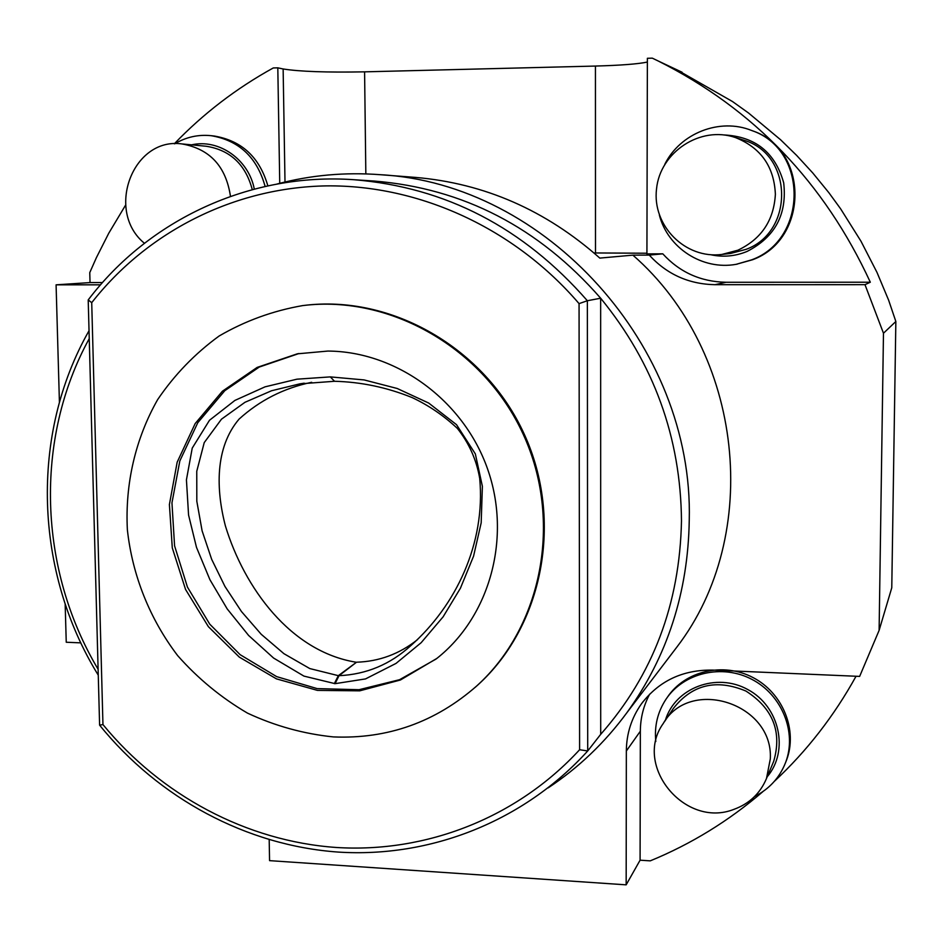 <?xml version="1.0" encoding="UTF-8"?>
<svg xmlns="http://www.w3.org/2000/svg" width="943" height="943" viewBox="0 0 943 943"><rect width="100%" height="100%" fill="white"/><g stroke="black" fill="none" stroke-linecap="round" stroke-linejoin="round"><path stroke-width="1.41" d="M763.005 791.531C728.786 820.94 691.207 844.044 650.257 860.853L640.085 860.193L626.164 884.84L626.341 750.993C626.494 733.607 631.527 717.894 641.429 703.855C658.898 680.94 682.661 669.683 712.743 670.084L859.639 676.402L879.112 630.372L883.473 333.233L895.85 321.492L888.636 300.192L876.978 272.386L860.983 241.231L840.649 208.863L828.862 192.69L812.772 172.97L796.682 155.454L780.615 139.776L748.53 113.007L732.522 101.549L676.626 69.629M775.382 194.258C773.861 220.426 761.355 239.074 737.874 250.213L721.902 254.445C685.325 259.254 652.014 225.707 656.528 188.93C660.124 152.059 700.484 125.372 735.434 137.56C760.801 147.686 774.12 166.581 775.382 194.258M770.313 758.867L766.494 778.494C760.188 793.44 749.331 803.731 733.937 809.353C684.913 828.814 633.001 765.504 663.212 723.552C689.993 676.626 773.472 703.454 770.313 758.867M144.42 243.27C105.086 211.114 132.633 136.77 182.023 143.937C209.841 148.923 225.99 166.392 230.469 196.356M646.922 253.231L595.493 252.96L595.434 66.057C620.624 65.362 637.94 64.03 647.37 62.061M594.019 252.972L595.493 252.96M414.543 177.331L415.745 177.425C484.525 183.402 545.879 210.289 599.807 258.099L632.883 255.14L649.267 255.093L662.788 253.832L646.922 253.891L647.381 58.289L652.32 58.16L658.179 60.977C753.657 108.94 824.371 182.683 870.318 282.216L726.051 282.275C700.79 281.78 679.703 272.291 662.788 253.832M279.741 183.319L277.808 67.837L283.136 68.969C299.497 71.574 326.643 72.54 364.587 71.845L595.434 66.057M335.071 683.663L303.917 676.096L273.6 658.061L248.634 635.476L227.192 608.895L209.924 579.709L196.486 547.353L188.565 515.019L186.431 479.834L192.231 448.114L209.487 420.272L234.901 400.421L265.042 386.842L296.951 379.18L330.321 376.894L364.104 379.923L397.18 388.481L428.688 403.05L456.518 424.668L475.331 453.878L482.38 486.305L481.178 522.846L473.563 556.193L460.443 588.173L443.116 616.828L421.156 642.702L396.025 663.412L365.53 678.913L335.071 683.663L339.009 675.695L356.537 662.21C379.133 661.503 399.49 653.959 417.584 639.578M339.009 675.695C366.379 674.41 390.343 664.367 410.9 645.554C455.728 605.877 485.786 543.486 479.704 478.419C476.498 459.819 469.048 443.139 457.355 428.381C443.776 415.663 428.759 405.419 412.303 397.651C387.031 387.408 361.11 381.95 334.517 381.278L299.815 383.86L271.572 390.744L244.968 402.296L221.464 419.187L204.23 442.609L196.757 471.288L196.816 501.24L202.108 530.862L211.68 559.352L224.953 586.452L241.467 611.547L261.223 634.285L283.937 653.688L309.776 668.563L338.325 675.659L356.537 662.21M311.685 382.292C283.984 388.056 259.796 400.315 239.098 419.081C214.756 447.654 215.971 489.794 225.436 526.029C244.32 587.925 290.527 651.46 355.9 662.186M89.243 338.631C33.972 439.143 38.486 569.489 98.107 669.259M100.536 284.821L56.085 284.833L90.033 282.582L89.762 272.621L96.41 257.628L108.751 233.239L125.619 205.067M80.839 642.867L66.246 642.242L65.161 603.98M59.421 402.296L56.085 284.833M269.191 839.765L269.568 860.641L626.164 884.84M883.473 333.233L864.99 284.668L714.994 284.692C688.767 284.173 666.854 274.295 649.267 255.093M670.461 655.491L676.826 647.134C762.97 535.082 744.039 352.01 632.883 255.14M277.112 184.003C310.601 175.127 345.008 172.027 380.335 174.703C545.514 183.413 693.8 346.01 689.25 520.171C688.107 592.487 667.314 656.67 626.859 712.743C604.746 742.754 578.507 767.802 548.142 787.888M98.261 675.153C34.514 571.847 29.704 434.888 89.031 330.722M579.061 303.622C514.595 228.312 419.552 184.946 326.761 185.877C233.888 187.339 147.108 231.907 91.719 302.668L102.952 724.566C160.911 795.255 246.488 841.191 336.203 847.474C425.847 853.156 516.764 818.041 579.603 749.744L579.061 303.622L587.359 300.734L587.713 750.958C523.648 821.601 430.279 857.965 338.301 852.083C246.241 845.588 158.53 798.061 99.604 725.143L88.206 299.921C148.77 219.978 249.647 172.286 353.931 179.712C445.579 187.256 523.389 227.593 587.359 300.734L600.656 298.212L600.703 734.326C652.874 675.129 679.797 603.98 681.483 520.913C680.752 437.505 653.817 363.267 600.656 298.212C538.712 227.44 463.272 188.388 374.336 181.056L373.263 180.985M267.847 185.842C259.596 157.269 241.726 140.672 214.238 136.028L211.138 135.686C239.027 140.436 257.026 157.351 265.124 186.431M277.808 67.837L273.27 67.955C236.269 88.371 203.287 113.655 174.314 143.796M102.504 282.57L90.033 282.582M864.99 284.668L870.318 282.216M856.044 676.249C834.06 716.032 806.843 751.052 774.368 781.334M879.112 630.372L891.772 587.772L895.85 321.492M736.259 264.299L752.538 259.749C808.752 239.51 809.365 149.866 752.797 130.924L751.217 130.323M785.613 762.474L786.497 760.247C797.955 730.271 782.867 692.987 753.009 677.557C723.293 661.845 684.96 670.886 667.408 697.207L667.302 697.372M640.085 860.193L640.344 731.202C640.427 718 643.539 705.647 649.68 694.131M252.276 189.602C245.593 164.53 230.257 150.09 206.281 146.259L182.023 143.937M254.292 189.06C248.669 159.414 218.894 138.562 191.582 144.857M174.82 143.76C186.077 137.065 198.183 134.366 211.138 135.686M710.727 254.728C723.057 257.392 735.139 256.319 746.974 251.486C775.052 237.141 787.287 214.261 783.692 182.836C775.17 152.436 755.249 136.476 723.941 134.943M664.768 164.377C680.033 133.258 719.804 117.486 751.76 130.535C808.564 149.572 807.951 239.581 751.5 259.903L736.141 264.323C702.488 270.476 667.715 247.985 659.357 215.039M721.902 254.445L730.613 253.443L746.102 249.341C794.501 231.848 793.146 154.228 743.779 140.224L742.188 139.717M772.871 763.311L773.661 761.449C782.242 731.909 773.012 708.452 745.937 691.054C716.397 678.736 692.233 684.5 673.455 708.334L664.249 722.008M767.213 776.773C789.374 750.769 779.613 706.472 747.87 689.592C716.503 672.041 674.964 687.871 665.334 720.393M655.809 741.493C654.242 726.027 657.66 711.894 666.076 699.117C683.687 672.701 722.161 663.636 751.995 679.42C781.971 694.908 797.13 732.346 785.625 762.439C779.661 777.669 769.347 789.008 754.683 796.434M475.166 687.364L477.818 684.983C543.192 625.869 563.761 520.006 524.178 434.016C484.902 347.884 391.333 294.428 303.917 305.449L303.611 305.485M579.603 749.744L587.713 750.958L600.703 734.326M327.858 351.067C396.343 351.385 463.426 400.256 487.531 468.848C511.813 537.38 490.018 616.404 436.833 658.438L400.41 680.009L359.696 690.842L317.449 690.394L276.452 678.866L239.322 657.13L208.379 626.671L185.559 589.469L172.286 547.883L169.398 504.54L177.166 462.188L195.177 423.56L222.407 391.215L257.168 367.405L297.269 353.837L327.858 351.067M333.398 736.919C387.714 739.159 435.525 722.138 476.852 685.844C542.331 626.624 562.936 520.571 523.271 434.417C483.912 348.12 390.178 294.558 302.62 305.603C272.81 310.813 244.98 320.95 219.118 336.014C194.965 353.59 174.467 374.795 157.634 399.632C135.403 438.813 125.018 483.865 127.364 529.718C132.362 575.43 149.772 618.985 177.673 655.633C198.006 678.618 221.287 697.785 247.502 713.132C274.955 725.933 303.587 733.854 333.398 736.919M298.943 353.531L259.242 367.063L224.799 390.685L197.782 422.712L179.83 460.938L171.956 502.867L174.573 545.82L187.445 587.112L209.759 624.172L240.123 654.666L276.688 676.638L317.178 688.614L359.047 689.71L399.584 679.691L436.079 659.039M338.325 675.659L334.341 683.628M99.604 725.143L102.952 724.566M91.719 302.668L88.206 299.921M284.998 182.011L283.136 68.969M364.587 71.845L365.837 173.901M714.994 284.692L726.051 282.275M626.341 750.993L640.344 731.202M330.321 376.894L334.517 381.278M304.224 383.188L299.815 383.86M415.745 177.425L380.335 174.703M676.826 647.134L626.859 712.743M682.084 72.246L658.179 60.977M643.055 701.686L641.429 703.855M752.797 130.924L751.76 130.535M737.237 264.146L736.141 264.323M743.779 140.224L735.434 137.56M773.661 761.449L766.494 778.494M786.497 760.247L785.625 762.439M353.931 179.712L374.336 181.056M477.818 684.983L476.852 685.844M297.269 353.837L298.448 353.625"/></g></svg>
